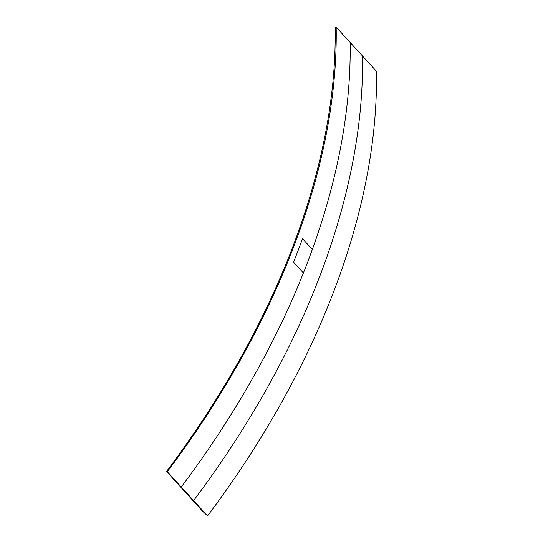 <?xml version="1.0" encoding="UTF-8"?>
<svg xmlns="http://www.w3.org/2000/svg" width="543" height="543" viewBox="0 0 543 543"><rect width="100%" height="100%" fill="white"/><g stroke="black" fill="none" stroke-linecap="round" stroke-linejoin="round"><path stroke-width="0.81" d="M166.545 471.46A723.154 451.464 137.6 0 0 335.153 27.591L336.178 27.15L376.455 71.248A724.362 452.217 137.6 0 1 207.569 515.85L202.057 510.671L166.545 471.46L167.285 471.752L207.569 515.85M336.178 27.15A724.362 452.217 137.6 0 1 167.285 471.752M350.133 42.429A724.362 452.217 137.6 0 1 181.24 487.03M362.5 55.97A724.362 452.217 137.6 0 1 193.613 500.571M312.334 249.461L302.505 238.703A724.362 452.217 137.6 0 1 293.566 262.228L303.394 272.993A724.362 452.217 -42.4 0 0 312.334 249.461"/></g></svg>

